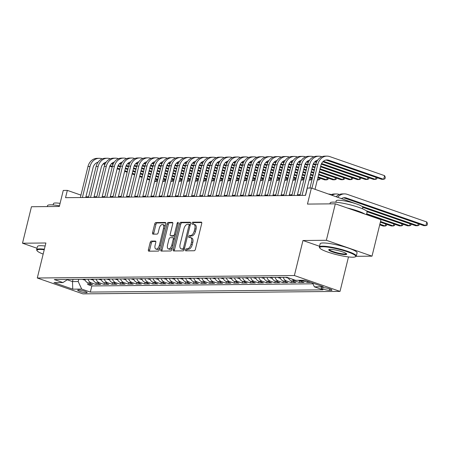 <?xml version="1.0" encoding="UTF-8"?>
<svg xmlns="http://www.w3.org/2000/svg" width="450" height="450" viewBox="0 0 450 450"><rect width="100%" height="100%" fill="white"/><g stroke="black" fill="none" stroke-linecap="round" stroke-linejoin="round"><path stroke-width="0.67" d="M185.434 249.84A1.046 0.534 -70.8 0 0 185.648 250.819A1.046 0.534 -70.8 0 0 185.743 250.836L194.231 250.751A1.491 0.765 -70.8 0 0 195.379 249.317L201.713 223.537A1.491 0.765 -70.8 0 0 201.403 222.137A1.491 0.765 -70.8 0 0 201.263 222.114L192.78 222.193A1.046 0.534 -70.8 0 0 191.976 223.2A1.046 0.534 -70.8 0 0 192.189 224.184A1.046 0.534 -70.8 0 0 192.285 224.201L193.388 224.19A4.776 2.447 -70.8 0 1 193.826 224.257A4.776 2.447 -70.8 0 1 194.816 228.746L194.287 230.895A4.776 2.447 -70.8 0 1 190.609 235.502L189.506 235.513A1.046 0.534 -70.8 0 0 188.702 236.52A1.046 0.534 -70.8 0 0 188.921 237.504A1.046 0.534 -70.8 0 0 189.017 237.516L190.114 237.504A4.776 2.447 -70.8 0 1 190.558 237.578A4.776 2.447 -70.8 0 1 191.542 242.066L191.014 244.215A4.776 2.447 -70.8 0 1 187.335 248.822L186.238 248.833A1.046 0.534 -70.8 0 0 185.434 249.84M190.558 237.578L191.79 238.005A4.776 2.447 -70.8 0 1 192.78 242.494L192.251 244.643A4.776 2.447 -70.8 0 1 188.567 249.249L187.47 249.261A1.046 0.534 -70.8 0 0 186.666 250.268A1.046 0.534 -70.8 0 0 186.621 250.824M201.735 222.547L194.012 222.621A1.046 0.534 -70.8 0 0 193.208 223.633A1.046 0.534 -70.8 0 0 193.168 224.19M193.826 224.257L195.064 224.691A4.776 2.447 -70.8 0 1 196.048 229.174L195.519 231.322A4.776 2.447 -70.8 0 1 191.841 235.929L190.744 235.941A1.046 0.534 -70.8 0 0 189.939 236.947A1.046 0.534 -70.8 0 0 189.894 237.51M86.366 292.736A4.866 0.754 -166.2 0 0 87.142 292.528A4.866 0.754 -166.2 0 0 83.863 290.97A4.866 0.754 -166.2 0 0 78.469 289.991A4.866 0.754 -166.2 0 0 77.692 290.205A4.866 0.754 -166.2 0 0 80.972 291.757A4.866 0.754 -166.2 0 0 86.366 292.736M151.312 241.093A1.491 0.765 -70.8 0 0 150.159 242.533L148.382 249.767A1.491 0.765 -70.8 0 0 148.691 251.167A1.491 0.765 -70.8 0 0 148.832 251.19L158.254 251.1A1.491 0.765 -70.8 0 0 159.407 249.66L165.735 223.881A1.491 0.765 -70.8 0 0 165.426 222.48A1.491 0.765 -70.8 0 0 165.291 222.458L155.863 222.547A1.491 0.765 -70.8 0 0 154.716 223.987L152.572 232.723A1.491 0.765 -70.8 0 0 152.876 234.129A1.491 0.765 -70.8 0 0 153.017 234.146L157.05 234.112A1.491 0.765 -70.8 0 0 158.197 232.672L159.266 228.336A3.994 2.042 -70.8 0 1 162.709 224.544A3.994 2.042 -70.8 0 1 163.536 228.296L159.368 245.267A3.994 2.042 -70.8 0 1 155.919 249.058A3.994 2.042 -70.8 0 1 155.098 245.306L155.79 242.482A1.491 0.765 -70.8 0 0 155.481 241.076A1.491 0.765 -70.8 0 0 155.346 241.054L151.312 241.093L152.544 241.521A1.491 0.765 -70.8 0 0 151.397 242.961L149.619 250.194A1.491 0.765 -70.8 0 0 149.597 251.184M356.147 256.314L372.015 256.162L326.363 240.289L335.323 203.816L307.457 204.086L311.4 188.038L307.333 188.078L305.539 195.373L65.543 197.679L67.331 190.384L63.264 190.423L59.321 206.471L31.461 206.736L22.5 243.214L37.012 248.259M326.363 240.289L302.974 240.514L294.373 275.529L37.288 278.004L45.889 242.989L22.5 243.214M173.222 249.525A1.491 0.765 -70.8 0 0 173.526 250.931A1.491 0.765 -70.8 0 0 173.666 250.954L183.088 250.864A1.491 0.765 -70.8 0 0 184.241 249.424L190.569 223.644A1.491 0.765 -70.8 0 0 190.26 222.244A1.491 0.765 -70.8 0 0 190.125 222.221L180.703 222.311A1.491 0.765 -70.8 0 0 179.55 223.751L173.222 249.525L174.454 249.958A1.491 0.765 -70.8 0 0 174.431 250.942M170.674 250.982L161.246 251.072A1.491 0.765 -70.8 0 1 161.111 251.049A1.491 0.765 -70.8 0 1 160.802 249.649L167.136 223.869A1.491 0.765 -70.8 0 1 168.283 222.429L172.316 222.39A1.491 0.765 -70.8 0 1 172.457 222.412A1.491 0.765 -70.8 0 1 172.761 223.813L170.196 234.27A1.491 0.765 -70.8 0 0 170.505 235.671A1.491 0.765 -70.8 0 0 170.64 235.693L173.317 235.671A1.491 0.765 -70.8 0 0 174.465 234.231L177.143 223.346A1.046 0.534 -70.8 0 1 178.042 222.351A1.046 0.534 -70.8 0 1 178.256 223.335L171.821 249.542A1.491 0.765 -70.8 0 1 170.674 250.982M335.323 203.816L380.976 219.684L372.015 256.162M84.729 279.264A6.081 5.141 89.4 0 0 88.082 282.904L87.705 284.518L92.587 284.473L88.082 282.904L91.339 282.876A6.081 5.141 -90.6 0 1 87.981 279.236M96.233 282.831L95.839 284.439L100.721 284.394L96.216 282.825L99.472 282.797A6.081 5.141 -90.6 0 1 96.12 279.157M104.372 282.752L103.972 284.361L108.855 284.316L104.355 282.746L107.606 282.718A6.081 5.141 -90.6 0 1 104.254 279.079M109.136 279.028A6.081 5.141 89.4 0 0 112.489 282.673L112.112 284.282L116.994 284.237L112.489 282.673L115.74 282.639A6.081 5.141 -90.6 0 1 112.388 279M117.27 278.955A6.081 5.141 89.4 0 0 120.623 282.594L120.246 284.203L125.128 284.158L120.623 282.594L123.879 282.561A6.081 5.141 -90.6 0 1 120.527 278.921M128.779 282.521L128.379 284.124L133.262 284.079L128.762 282.516L132.013 282.482A6.081 5.141 -90.6 0 1 128.661 278.843M136.912 282.442L136.519 284.046L141.401 284.001L136.896 282.437L140.147 282.403A6.081 5.141 -90.6 0 1 136.794 278.764M145.046 282.364L144.653 283.972L149.535 283.922L145.029 282.358L148.286 282.324A6.081 5.141 -90.6 0 1 144.934 278.685M153.186 282.285L152.786 283.894L157.669 283.843L153.169 282.279L156.42 282.246A6.081 5.141 -90.6 0 1 153.067 278.606M161.319 282.206L160.926 283.815L165.808 283.764L161.303 282.201L164.554 282.173A6.081 5.141 -90.6 0 1 161.201 278.533M169.453 282.127L169.059 283.736L173.942 283.691L169.436 282.122L172.693 282.094A6.081 5.141 -90.6 0 1 169.341 278.454M174.218 278.404A6.081 5.141 89.4 0 0 177.576 282.043L177.193 283.657L182.076 283.613L177.576 282.043L180.827 282.015A6.081 5.141 -90.6 0 1 177.474 278.376M185.726 281.97L185.333 283.579L190.215 283.534L185.709 281.964L188.961 281.936A6.081 5.141 -90.6 0 1 185.608 278.297M193.86 281.897L193.466 283.5L198.349 283.455L193.843 281.891L197.1 281.858A6.081 5.141 -90.6 0 1 193.748 278.218M198.624 278.173A6.081 5.141 89.4 0 0 201.982 281.812L201.6 283.421L206.482 283.376L201.982 281.812L205.234 281.779A6.081 5.141 -90.6 0 1 201.881 278.139M206.764 278.094A6.081 5.141 89.4 0 0 210.116 281.734L209.739 283.343L214.616 283.298L210.116 281.734L213.368 281.7A6.081 5.141 -90.6 0 1 210.015 278.061M218.267 281.661L217.873 283.264L222.756 283.219L218.25 281.655L221.507 281.621A6.081 5.141 -90.6 0 1 218.154 277.982M226.401 281.582L226.007 283.191L230.889 283.14L226.389 281.576L229.641 281.543A6.081 5.141 -90.6 0 1 226.288 277.903M231.171 277.858A6.081 5.141 89.4 0 0 234.523 281.498L234.146 283.112L239.023 283.061L234.523 281.498L237.774 281.464A6.081 5.141 -90.6 0 1 234.422 277.824M239.304 277.779A6.081 5.141 89.4 0 0 242.657 281.419L242.28 283.033L247.162 282.983L242.657 281.419L245.914 281.391A6.081 5.141 -90.6 0 1 242.561 277.746M250.808 281.346L250.414 282.954L255.296 282.904L250.796 281.34L254.047 281.312A6.081 5.141 -90.6 0 1 250.695 277.673M258.947 281.267L258.553 282.876L263.43 282.831L258.93 281.261L262.181 281.233A6.081 5.141 -90.6 0 1 258.829 277.594M263.711 277.543A6.081 5.141 89.4 0 0 267.064 281.183L266.687 282.797L271.569 282.752L267.064 281.183L270.321 281.154A6.081 5.141 -90.6 0 1 266.968 277.515M271.845 277.464A6.081 5.141 89.4 0 0 275.197 281.104L274.821 282.718L279.703 282.673L275.197 281.104L278.454 281.076A6.081 5.141 -90.6 0 1 275.102 277.436M283.354 281.036L282.96 282.639L287.837 282.594L283.337 281.031L286.588 280.997A6.081 5.141 -90.6 0 1 283.236 277.358M291.488 280.957L291.094 282.561L295.976 282.516L291.471 280.952L294.728 280.918A6.081 5.141 -90.6 0 1 292.387 279.202M298.474 280.294A6.081 5.141 89.4 0 0 299.604 280.873L299.228 282.482L304.11 282.437L299.604 280.873L302.861 280.839A6.081 5.141 -90.6 0 1 301.731 280.266M307.637 281.306L307.367 282.409L310.714 282.375M323.556 287.679L321.761 287.696A4.714 0.731 -166.2 0 0 321.013 287.904A4.714 0.731 -166.2 0 0 324.191 289.406A4.714 0.731 -166.2 0 0 329.411 290.357L331.206 290.34A4.714 0.731 -166.2 0 0 331.959 290.132A4.714 0.731 -166.2 0 0 328.781 288.63A4.714 0.731 -166.2 0 0 323.556 287.679M294.373 275.529L340.026 291.403L82.941 293.873L37.288 278.004M87.705 284.518L91.839 285.952L90.332 292.084L323.01 289.845L314.376 286.841L312.604 283.033M90.332 292.084L81.698 289.08L72.748 289.164L53.994 282.645L62.944 282.561L54.304 279.557L286.982 277.324L295.616 280.322L304.566 280.238L323.319 286.757L314.376 286.841M307.367 282.409L302.861 280.839M299.228 282.482L294.728 280.918M291.094 282.561L286.588 280.997M282.96 282.639L278.454 281.076M274.821 282.718L270.321 281.154M266.687 282.797L262.181 281.233M258.553 282.876L254.047 281.312M250.414 282.954L245.914 281.391M242.28 283.033L237.774 281.464M234.146 283.112L229.641 281.543M226.007 283.191L221.507 281.621M217.873 283.264L213.368 281.7M209.739 283.343L205.234 281.779M201.6 283.421L197.1 281.858M193.466 283.5L188.961 281.936M185.333 283.579L180.827 282.015M177.193 283.657L172.693 282.094M169.059 283.736L164.554 282.173M160.926 283.815L156.42 282.246M152.786 283.894L148.286 282.324M144.653 283.972L140.147 282.403M136.519 284.046L132.013 282.482M128.379 284.124L123.879 282.561M120.246 284.203L115.74 282.639M112.112 284.282L107.606 282.718M103.972 284.361L99.472 282.797M95.839 284.439L91.339 282.876M91.839 285.952L312.975 283.826M73.041 279.377L72.501 281.582L78.193 281.526L78.733 279.321M356.996 204.12L311.4 188.038M348.491 256.928L340.026 291.403M80.949 195.114L67.331 190.384M300.184 194.754L297.439 194.782M292.044 194.833L289.299 194.861M283.911 194.912L281.166 194.94M275.777 194.991L273.032 195.019M267.643 195.069L264.892 195.097M259.504 195.148L256.759 195.171M251.37 195.227L248.625 195.249M243.236 195.306L240.486 195.328M235.097 195.379L232.352 195.407M226.963 195.458L224.218 195.486M218.829 195.536L216.079 195.564M210.69 195.615L207.945 195.643M202.556 195.694L199.811 195.722M194.422 195.773L191.672 195.801M186.283 195.851L183.538 195.879M178.149 195.93L175.404 195.953M170.016 196.009L167.265 196.031M161.876 196.088L159.131 196.11M153.743 196.161L150.998 196.189M145.609 196.239L142.858 196.268M137.469 196.318L134.724 196.346M129.336 196.397L126.591 196.425M121.202 196.476L118.451 196.504M113.062 196.554L110.317 196.583M104.929 196.633L102.184 196.661M96.795 196.712L94.05 196.74M88.656 196.791L85.911 196.813M67.264 279.765L72.501 281.582L72.748 289.164M288.293 277.774A6.081 5.141 89.4 0 0 291.471 280.952M279.984 277.391A6.081 5.141 89.4 0 0 283.337 281.031M255.578 277.622A6.081 5.141 89.4 0 0 258.93 281.261M247.438 277.701A6.081 5.141 89.4 0 0 250.796 281.34M223.031 277.937A6.081 5.141 89.4 0 0 226.389 281.576M214.898 278.016A6.081 5.141 89.4 0 0 218.25 281.655M190.491 278.246A6.081 5.141 89.4 0 0 193.843 281.891M182.357 278.325A6.081 5.141 89.4 0 0 185.709 281.964M166.084 278.483A6.081 5.141 89.4 0 0 169.436 282.122M157.95 278.561A6.081 5.141 89.4 0 0 161.303 282.201M149.811 278.64A6.081 5.141 89.4 0 0 153.169 282.279M141.677 278.719A6.081 5.141 89.4 0 0 145.029 282.358M133.543 278.798A6.081 5.141 89.4 0 0 136.896 282.437M125.409 278.876A6.081 5.141 89.4 0 0 128.762 282.516M101.002 279.107A6.081 5.141 89.4 0 0 104.355 282.746M92.863 279.186A6.081 5.141 89.4 0 0 96.216 282.825M62.944 282.561L67.781 279.428M78.193 281.526L81.698 289.08M302.974 240.514L319.545 246.274M190.592 222.654L181.935 222.739A1.491 0.765 -70.8 0 0 180.782 224.179L174.454 249.958M182.706 248.867A1.046 0.534 -70.8 0 0 183.51 247.854L189.067 225.231A1.046 0.534 -70.8 0 0 188.848 224.246A1.046 0.534 -70.8 0 0 188.752 224.235L187.594 224.246A4.776 2.447 -70.8 0 0 183.915 228.853L180.118 244.316A4.776 2.447 -70.8 0 0 181.102 248.805A4.776 2.447 -70.8 0 0 181.547 248.878L183.938 249.294A1.046 0.534 -70.8 0 0 184.32 249.092M190.271 224.859A1.046 0.534 -70.8 0 0 190.086 224.679A1.046 0.534 -70.8 0 0 189.984 224.662L188.938 224.297M181.102 248.805L182.334 249.232A4.776 2.447 -70.8 0 0 182.779 249.306L181.547 248.878M183.938 249.294L182.779 249.306M172.783 222.829L169.515 222.857A1.491 0.765 -70.8 0 0 168.368 224.297L162.034 250.076A1.491 0.765 -70.8 0 0 162.011 251.066M171.613 236.031A1.491 0.765 -70.8 0 0 171.737 236.098A1.491 0.765 -70.8 0 0 171.877 236.121L174.549 236.098A1.491 0.765 -70.8 0 0 175.23 235.654M167.529 245.115A3.994 2.042 -70.8 0 0 168.356 248.867A3.994 2.042 -70.8 0 0 171.804 245.076L173.273 239.096A1.491 0.765 -70.8 0 0 172.963 237.696A1.491 0.765 -70.8 0 0 172.822 237.673L170.151 237.701A1.491 0.765 -70.8 0 0 168.998 239.141L167.529 245.115M168.356 248.867L169.588 249.3A3.994 2.042 -70.8 0 0 172.395 247.219M174.527 238.534A1.491 0.765 -70.8 0 0 174.195 238.123A1.491 0.765 -70.8 0 0 174.06 238.101M155.812 241.493L152.544 241.521M155.919 249.058L157.157 249.486A3.994 2.042 -70.8 0 0 159.958 247.41M164.964 227.019A3.994 2.042 -70.8 0 0 163.946 224.977L162.709 224.544M165.757 222.896L157.101 222.981A1.491 0.765 -70.8 0 0 155.947 224.415L153.804 233.151A1.491 0.765 -70.8 0 0 153.782 234.141M341.601 198.534A7.605 6.424 -90.6 0 1 344.492 197.685A7.605 6.424 -90.6 0 1 346.359 197.994L425.88 225.636L426.774 221.991L347.254 194.349A11.408 9.636 89.4 0 0 344.458 193.888A11.408 9.636 89.4 0 0 337.753 197.196M343.479 197.792A7.605 6.424 -90.6 0 1 344.323 198.017L423.844 225.658L425.88 225.636L427.14 225.107L427.5 223.65L426.774 221.991M344.458 193.888L342.422 193.905A11.408 9.636 89.4 0 0 336.223 196.667M325.969 160.037A7.605 6.424 -90.6 0 1 326.818 160.256L381.662 179.325L383.692 179.303L384.587 175.657L329.749 156.589A11.408 9.636 89.4 0 0 326.947 156.127A11.408 9.636 89.4 0 0 317.807 164.317L311.934 188.224M326.947 156.127L324.917 156.15A11.408 9.636 89.4 0 0 315.771 164.334L309.949 188.049M315.017 189.292L320.889 165.386A7.605 6.424 -90.6 0 1 326.987 159.93A7.605 6.424 -90.6 0 1 328.849 160.239L383.692 179.303L384.958 178.774L385.312 177.311L384.587 175.657M352.772 257.209A18.551 2.874 -166.2 0 0 355.404 256.787A18.551 2.874 -166.2 0 0 344.559 250.875A18.551 2.874 -166.2 0 0 322.667 246.741A18.551 2.874 -166.2 0 0 319.815 248.046A18.551 2.874 -166.2 0 0 333.579 253.868A18.551 2.874 -166.2 0 0 352.772 257.209M319.815 248.046L319.483 247.511A19.007 2.948 13.8 0 1 319.365 247.005A19.007 2.948 13.8 0 1 322.402 246.178A19.007 2.948 13.8 0 1 343.468 250.003A19.007 2.948 13.8 0 1 356.287 256.072A19.007 2.948 13.8 0 1 355.944 256.466L355.404 256.787M345.246 254.593A9.276 1.44 13.8 0 1 334.294 252.523A9.276 1.44 13.8 0 1 328.877 249.57A9.276 1.44 13.8 0 1 330.193 249.356A9.276 1.44 13.8 0 1 339.789 251.032A9.276 1.44 13.8 0 1 346.669 253.941A9.276 1.44 13.8 0 1 345.246 254.593M329.259 249.441A8.82 1.367 -166.2 0 0 335.222 252.253A8.82 1.367 -166.2 0 0 344.981 254.025A8.82 1.367 -166.2 0 0 346.387 253.648M329.957 203.867L330.188 202.944A19.007 2.948 13.8 0 1 333.225 202.118A19.007 2.948 13.8 0 1 354.291 205.942A19.007 2.948 13.8 0 1 367.11 212.012L366.463 214.644M347.332 207.99A19.007 2.948 13.8 0 1 364.894 214.099M335.846 202.224L336.178 200.857A13.686 2.121 13.8 0 1 338.366 200.261A13.686 2.121 13.8 0 1 353.537 203.012A13.686 2.121 13.8 0 1 362.762 207.388L362.424 208.755M319.365 247.005L320.152 243.793A19.007 2.948 13.8 0 1 323.19 242.966A19.007 2.948 13.8 0 1 344.256 246.791A19.007 2.948 13.8 0 1 357.075 252.861L356.287 256.072M44.229 249.739A18.551 2.874 -166.2 0 0 39.954 249.458A18.551 2.874 -166.2 0 0 37.102 250.763A18.551 2.874 -166.2 0 0 43.161 254.093M37.102 250.763L36.771 250.228A19.007 2.948 13.8 0 1 36.652 249.722A19.007 2.948 13.8 0 1 39.69 248.895A19.007 2.948 13.8 0 1 44.359 249.216M47.25 206.584L47.475 205.661A19.007 2.948 13.8 0 1 50.512 204.834A19.007 2.948 13.8 0 1 59.484 205.808M53.134 204.941L53.471 203.574A13.686 2.121 13.8 0 1 55.654 202.978A13.686 2.121 13.8 0 1 60.086 203.355M36.652 249.722L37.44 246.51A19.007 2.948 13.8 0 1 40.477 245.683A19.007 2.948 13.8 0 1 45.146 246.004M362.773 207.332L415.71 225.737L417.746 225.714L418.236 223.706M361.856 206.291L417.746 225.714L419.006 225.186L419.282 224.072M339.384 194.518L339.12 194.428A11.408 9.636 89.4 0 0 336.324 193.961A11.408 9.636 89.4 0 0 332.027 195.204M336.324 193.961L334.288 193.984A11.408 9.636 89.4 0 0 330.817 194.788M367.099 211.742L407.576 225.816L409.607 225.793L410.102 223.785M366.131 210.679L409.607 225.793L410.873 225.264L411.142 224.151M331.251 194.597L330.986 194.507A11.408 9.636 89.4 0 0 328.708 194.051M288.473 278.173L286.605 277.689A4.027 3.403 -90.6 0 1 285.919 277.329M366.508 214.447L399.437 225.894L401.473 225.872L401.968 223.864M366.677 213.778L401.473 225.872L402.733 225.343L403.009 224.229M280.333 278.252L278.466 277.768A4.027 3.403 -90.6 0 1 277.779 277.408M279.135 277.251C280.35 277.819 280.676 277.813 280.108 277.239M380.363 222.171L391.303 225.973L393.339 225.951L393.829 223.942M380.531 221.501L393.339 225.951L394.599 225.422L394.875 224.308M321.874 156.763L321.609 156.667A11.408 9.636 89.4 0 0 318.814 156.206A11.408 9.636 89.4 0 0 309.668 164.396L302.051 195.401M318.814 156.206L316.777 156.223A11.408 9.636 89.4 0 0 307.637 164.413L300.021 195.424M305.409 195.373L312.756 165.465A7.605 6.424 -90.6 0 1 317.678 160.149M322.841 161.781L373.522 179.398L375.559 179.381L376.054 177.373M323.415 161.257L375.559 179.381L376.819 178.852L377.094 177.733M313.74 156.842L313.476 156.746A11.408 9.636 89.4 0 0 310.68 156.285A11.408 9.636 89.4 0 0 301.534 164.475L293.918 195.48M310.68 156.285L308.644 156.302A11.408 9.636 89.4 0 0 299.498 164.492L291.881 195.502M297.276 195.452L304.616 165.544A7.605 6.424 -90.6 0 1 309.538 160.228M314.707 161.859L316.395 162.444M321.294 164.149L365.389 179.477L367.425 179.46L367.914 177.452M315.281 161.336L316.676 161.82M321.587 163.524L367.425 179.46L368.685 178.931L368.961 177.812M305.606 156.915L305.342 156.825A11.408 9.636 89.4 0 0 302.541 156.364A11.408 9.636 89.4 0 0 293.4 164.548L285.784 195.559M302.541 156.364L300.51 156.381A11.408 9.636 89.4 0 0 291.364 164.571L283.748 195.581M289.136 195.531L296.483 165.623A7.605 6.424 -90.6 0 1 301.404 160.301M306.568 161.938L308.256 162.523M313.161 164.227L315.591 165.071M320.546 166.798L357.255 179.556L359.286 179.539L359.781 177.531M307.147 161.409L308.543 161.899M313.453 163.603L315.754 164.402M320.709 166.129L359.286 179.539L360.551 179.004L360.821 177.891M297.467 156.994L297.202 156.904A11.408 9.636 89.4 0 0 294.407 156.442A11.408 9.636 89.4 0 0 285.261 164.627L277.644 195.638M294.407 156.442L292.371 156.459A11.408 9.636 89.4 0 0 283.23 164.649L275.614 195.66M281.002 195.604L288.349 165.701A7.605 6.424 -90.6 0 1 293.271 160.38M298.434 162.017L300.122 162.602M305.027 164.306L307.457 165.15M312.407 166.877L314.933 167.754M319.888 169.476L349.116 179.634L351.152 179.618L351.647 177.609M299.008 161.488L300.409 161.977M305.319 163.682L307.62 164.481M312.57 166.208L315.096 167.079M320.051 168.806L351.152 179.618L352.412 179.083L352.688 177.969M272.199 278.331L270.332 277.847A4.027 3.403 -90.6 0 1 269.646 277.487M270.996 277.329C272.216 277.898 272.537 277.892 271.974 277.318M379.704 224.848L383.169 226.046L385.2 226.029L385.695 224.021M379.873 224.179L385.2 226.029L386.466 225.501L386.736 224.381M300.257 194.445A11.408 9.636 89.4 0 0 299.087 194.766M289.333 157.072L289.069 156.982A11.408 9.636 89.4 0 0 286.273 156.521A11.408 9.636 89.4 0 0 277.127 164.706L269.511 195.716M286.273 156.521L284.237 156.538A11.408 9.636 89.4 0 0 275.091 164.728L267.474 195.739M272.869 195.683L280.209 165.78A7.605 6.424 -90.6 0 1 285.131 160.459M290.301 162.096L291.988 162.681M296.887 164.385L299.317 165.229M304.273 166.95L306.799 167.828M311.749 169.554L314.274 170.432M319.23 172.153L340.982 179.713L343.018 179.696L343.507 177.688M290.874 161.567L292.269 162.056M297.18 163.761L299.481 164.559M304.436 166.281L306.962 167.158M311.918 168.885L314.438 169.763M319.393 171.484L343.018 179.696L344.278 179.162L344.554 178.048M264.066 278.409L262.198 277.926A4.027 3.403 -90.6 0 1 261.512 277.566M262.862 277.408C264.077 277.971 264.403 277.971 263.835 277.397M292.123 194.524A11.408 9.636 89.4 0 0 290.953 194.844M298.311 194.771A11.408 9.636 89.4 0 0 297.495 194.546M281.199 157.151L280.935 157.061A11.408 9.636 89.4 0 0 278.134 156.594A11.408 9.636 89.4 0 0 268.993 164.784L261.377 195.795M278.134 156.594L276.103 156.617A11.408 9.636 89.4 0 0 266.957 164.807L259.341 195.812M264.729 195.761L272.076 165.859A7.605 6.424 -90.6 0 1 276.998 160.537M282.161 162.174L283.849 162.759M288.754 164.464L291.184 165.308M296.139 167.029L298.659 167.906M303.615 169.627L306.141 170.505M311.091 172.232L313.616 173.109M318.572 174.831L332.848 179.792L334.879 179.769L335.374 177.761M282.741 161.646L284.136 162.135M289.046 163.839L291.347 164.638M296.303 166.359L298.822 167.237M303.778 168.958L306.304 169.836M311.259 171.562L313.779 172.44M318.735 174.161L334.879 179.769L336.144 179.241L336.414 178.127M255.926 278.488L254.059 277.999A4.027 3.403 -90.6 0 1 253.378 277.644M254.728 277.487C255.943 278.049 256.269 278.049 255.701 277.476M283.989 194.602A11.408 9.636 89.4 0 0 282.814 194.923M290.177 194.85A11.408 9.636 89.4 0 0 289.361 194.625M273.06 157.23L272.796 157.14A11.408 9.636 89.4 0 0 270 156.673A11.408 9.636 89.4 0 0 260.854 164.863L253.237 195.874M270 156.673L267.964 156.696A11.408 9.636 89.4 0 0 258.823 164.886L251.207 195.891M256.596 195.84L263.942 165.938A7.605 6.424 -90.6 0 1 268.864 160.616M274.028 162.253L275.715 162.838M280.62 164.542L283.05 165.386M288 167.107L290.526 167.985M295.481 169.706L298.001 170.584M302.957 172.311L305.483 173.183M310.433 174.909L312.958 175.787M317.914 177.508L324.709 179.871L326.745 179.848L327.24 177.84M274.601 161.724L276.002 162.208M280.912 163.918L283.213 164.717M288.163 166.438L290.689 167.316M295.644 169.037L298.17 169.914M303.12 171.636L305.646 172.513M310.601 174.24L313.121 175.118M318.077 176.839L326.745 179.848L328.005 179.319L328.281 178.206M247.792 278.561L245.925 278.077A4.027 3.403 -90.6 0 1 245.239 277.723M246.589 277.566C247.809 278.128 248.13 278.128 247.567 277.554M275.85 194.681A11.408 9.636 89.4 0 0 274.68 195.002M282.043 194.929A11.408 9.636 89.4 0 0 281.222 194.704M264.926 157.309L264.662 157.219A11.408 9.636 89.4 0 0 261.866 156.752A11.408 9.636 89.4 0 0 252.72 164.942L245.104 195.953M261.866 156.752L259.83 156.774A11.408 9.636 89.4 0 0 250.684 164.959L243.067 195.969M248.462 195.919L255.803 166.016A7.605 6.424 -90.6 0 1 260.724 160.695M265.894 162.332L267.581 162.917M272.481 164.621L274.911 165.465M279.866 167.186L282.392 168.064M287.342 169.785L289.868 170.662M294.823 172.384L297.343 173.261M302.299 174.988L304.824 175.866M309.78 177.587L312.3 178.464M317.317 179.944L318.611 179.927L319.101 177.919M266.468 161.803L267.863 162.287M272.773 163.997L275.074 164.796M280.029 166.517L282.555 167.394M287.511 169.116L290.031 169.993M294.986 171.714L297.512 172.592M302.462 174.319L304.988 175.196M309.943 176.917L312.463 177.795M317.419 179.516L318.611 179.927L319.871 179.398L320.147 178.284M239.659 278.64L237.791 278.156A4.027 3.403 -90.6 0 1 237.105 277.802M238.455 277.639C239.67 278.207 239.996 278.207 239.428 277.633M267.716 194.76A11.408 9.636 89.4 0 0 266.546 195.081M273.909 195.007A11.408 9.636 89.4 0 0 273.088 194.782M256.793 157.388L256.528 157.292A11.408 9.636 89.4 0 0 253.727 156.831A11.408 9.636 89.4 0 0 244.586 165.021L236.97 196.031M253.727 156.831L251.696 156.853A11.408 9.636 89.4 0 0 242.55 165.037L234.934 196.048M240.322 195.998L247.669 166.089A7.605 6.424 -90.6 0 1 252.591 160.774M257.754 162.405L259.447 162.996M264.347 164.7L266.777 165.544M271.733 167.265L274.252 168.143M279.208 169.864L281.734 170.741M286.684 172.463L289.209 173.34M294.165 175.061L296.685 175.939M301.641 177.666L304.166 178.543M309.178 180.017L310.472 180.006L310.967 177.998M258.334 161.882L259.729 162.366M264.639 164.076L266.94 164.874M271.896 166.596L274.421 167.473M279.371 169.194L281.897 170.072M286.852 171.793L289.373 172.671M294.328 174.392L296.854 175.269M301.804 176.996L304.329 177.874M309.285 179.595L310.472 180.006L311.738 179.477L312.007 178.363M231.519 278.719L229.652 278.235A4.027 3.403 -90.6 0 1 228.971 277.881M230.321 277.718C231.536 278.286 231.862 278.28 231.294 277.712M259.582 194.839A11.408 9.636 89.4 0 0 258.407 195.159M265.77 195.086A11.408 9.636 89.4 0 0 264.954 194.861M248.653 157.466L248.389 157.371A11.408 9.636 89.4 0 0 245.593 156.909A11.408 9.636 89.4 0 0 236.447 165.099L228.831 196.11M245.593 156.909L243.557 156.932A11.408 9.636 89.4 0 0 234.416 165.116L226.8 196.127M232.189 196.076L239.535 166.168A7.605 6.424 -90.6 0 1 244.457 160.852M249.621 162.484L251.308 163.074M256.213 164.779L258.643 165.623M263.593 167.344L266.119 168.221M271.074 169.942L273.594 170.82M278.55 172.541L281.076 173.419M286.026 175.14L288.551 176.018M293.507 177.739L296.032 178.616M301.044 180.096L302.338 180.084L302.833 178.076M250.194 161.961L251.595 162.444M256.506 164.154L258.806 164.953M263.756 166.674L266.282 167.552M271.238 169.273L273.763 170.151M278.713 171.872L281.239 172.749M286.194 174.471L288.714 175.348M293.67 177.069L296.196 177.947M301.146 179.674L302.338 180.084L303.598 179.556L303.874 178.442M223.386 278.798L221.518 278.314A4.027 3.403 -90.6 0 1 220.832 277.959M222.182 277.796C223.403 278.364 223.723 278.359 223.161 277.791M251.443 194.917A11.408 9.636 89.4 0 0 250.273 195.238M257.636 195.165A11.408 9.636 89.4 0 0 256.815 194.94M240.519 157.545L240.255 157.449A11.408 9.636 89.4 0 0 237.459 156.988A11.408 9.636 89.4 0 0 228.313 165.178L220.697 196.183M237.459 156.988L235.423 157.005A11.408 9.636 89.4 0 0 226.277 165.195L218.661 196.206M224.055 196.155L231.396 166.247A7.605 6.424 -90.6 0 1 236.317 160.931M241.487 162.562L243.174 163.153M248.074 164.857L250.504 165.701M255.459 167.422L257.985 168.3M262.935 170.021L265.461 170.899M270.416 172.62L272.936 173.498M277.892 175.219L280.418 176.096M285.373 177.817L287.893 178.695M292.911 180.174L294.204 180.163L294.694 178.155M242.061 162.039L243.456 162.523M248.366 164.227L250.667 165.032M255.623 166.753L258.148 167.631M263.104 169.352L265.624 170.229M270.579 171.951L273.105 172.828M278.055 174.549L280.581 175.427M285.536 177.148L288.056 178.026M293.012 179.752L294.204 180.163L295.464 179.634L295.74 178.515M215.252 278.876L213.384 278.392A4.027 3.403 -90.6 0 1 212.698 278.038M214.048 277.875C215.263 278.443 215.589 278.438 215.021 277.869M243.309 194.996A11.408 9.636 89.4 0 0 242.139 195.311M249.502 195.244A11.408 9.636 89.4 0 0 248.681 195.019M232.386 157.624L232.121 157.528A11.408 9.636 89.4 0 0 229.32 157.067A11.408 9.636 89.4 0 0 220.179 165.257L212.563 196.262M229.32 157.067L227.289 157.084A11.408 9.636 89.4 0 0 218.143 165.274L210.527 196.284M215.916 196.234L223.262 166.326A7.605 6.424 -90.6 0 1 228.184 161.01M233.347 162.641L235.041 163.232M239.94 164.931L242.37 165.78M247.326 167.501L249.846 168.379M254.801 170.1L257.327 170.977M262.277 172.699L264.803 173.576M269.758 175.297L272.278 176.175M277.234 177.896L279.759 178.774M284.771 180.253L286.065 180.242L286.56 178.234M233.927 162.118L235.322 162.602M240.232 164.306L242.533 165.111M247.489 166.832L250.014 167.709M254.964 169.431L257.49 170.308M262.446 172.029L264.966 172.907M269.921 174.628L272.447 175.506M277.397 177.227L279.923 178.104M284.878 179.826L286.065 180.242L287.331 179.713L287.601 178.594M207.112 278.955L205.245 278.471A4.027 3.403 -90.6 0 1 204.564 278.111M205.914 277.954C207.129 278.522 207.456 278.516 206.888 277.942M235.176 195.075A11.408 9.636 89.4 0 0 234 195.39M241.363 195.322A11.408 9.636 89.4 0 0 240.547 195.097M224.246 157.697L223.982 157.607A11.408 9.636 89.4 0 0 221.186 157.146A11.408 9.636 89.4 0 0 212.04 165.33L204.424 196.341M221.186 157.146L219.15 157.162A11.408 9.636 89.4 0 0 210.009 165.352L202.393 196.363M207.782 196.312L215.128 166.404A7.605 6.424 -90.6 0 1 220.05 161.089M225.214 162.72L226.901 163.305M231.806 165.009L234.236 165.853M239.186 167.58L241.712 168.458M246.667 170.179L249.188 171.056M254.143 172.778L256.669 173.655M261.619 175.376L264.144 176.254M269.1 177.975L271.626 178.852M276.637 180.332L277.931 180.321L278.426 178.312M225.787 162.191L227.188 162.681M232.099 164.385L234.399 165.184M239.355 166.911L241.875 167.788M246.831 169.509L249.356 170.387M254.306 172.108L256.832 172.986M261.787 174.707L264.308 175.584M269.263 177.306L271.789 178.183M276.744 179.904L277.931 180.321L279.191 179.786L279.467 178.672M198.979 279.034L197.111 278.55A4.027 3.403 -90.6 0 1 196.425 278.19M197.775 278.032C198.996 278.601 199.316 278.595 198.754 278.021M227.036 195.154A11.408 9.636 89.4 0 0 225.866 195.469M233.229 195.401A11.408 9.636 89.4 0 0 232.408 195.176M216.112 157.776L215.848 157.686A11.408 9.636 89.4 0 0 213.053 157.224A11.408 9.636 89.4 0 0 203.906 165.409L196.29 196.419M213.053 157.224L211.016 157.241A11.408 9.636 89.4 0 0 201.87 165.431L194.254 196.442M199.648 196.386L206.989 166.483A7.605 6.424 -90.6 0 1 211.911 161.162M217.08 162.799L218.768 163.384M223.667 165.088L226.097 165.932M231.053 167.659L233.578 168.536M238.528 170.257L241.054 171.135M246.009 172.856L248.529 173.734M253.485 175.455L256.011 176.333M260.966 178.054L263.486 178.931M268.504 180.411L269.798 180.399L270.287 178.391M217.654 162.27L219.054 162.759M223.959 164.464L226.26 165.263M231.216 166.989L233.741 167.867M238.697 169.588L241.217 170.466M246.172 172.187L248.698 173.064M253.648 174.786L256.174 175.663M261.129 177.384L263.649 178.262M268.605 179.983L269.798 180.399L271.058 179.865L271.333 178.751M190.845 279.113L188.977 278.629A4.027 3.403 -90.6 0 1 188.291 278.269M189.641 278.111C190.856 278.679 191.183 278.674 190.614 278.1M218.903 195.227A11.408 9.636 89.4 0 0 217.732 195.547M225.096 195.48A11.408 9.636 89.4 0 0 224.274 195.255M207.979 157.854L207.714 157.764A11.408 9.636 89.4 0 0 204.913 157.303A11.408 9.636 89.4 0 0 195.773 165.487L188.156 196.498M204.913 157.303L202.882 157.32A11.408 9.636 89.4 0 0 193.736 165.51L186.12 196.521M191.509 196.464L198.855 166.562A7.605 6.424 -90.6 0 1 203.777 161.241M208.941 162.877L210.634 163.463M215.533 165.167L217.963 166.011M222.919 167.732L225.439 168.609M230.394 170.336L232.92 171.214M237.87 172.935L240.396 173.812M245.351 175.534L247.877 176.411M252.827 178.132L255.352 179.01M260.364 180.489L261.658 180.478L262.153 178.47M209.52 162.349L210.915 162.838M215.826 164.542L218.126 165.341M223.082 167.062L225.607 167.94M230.558 169.667L233.083 170.544M238.039 172.266L240.559 173.143M245.514 174.864L248.04 175.742M252.99 177.463L255.516 178.341M260.471 180.062L261.658 180.478L262.924 179.944L263.194 178.83M182.711 279.191L180.838 278.707A4.027 3.403 -90.6 0 1 180.157 278.347M181.507 278.19C182.722 278.752 183.049 278.752 182.481 278.179M210.769 195.306A11.408 9.636 89.4 0 0 209.593 195.626M216.956 195.553A11.408 9.636 89.4 0 0 216.141 195.328M199.845 157.933L199.575 157.843A11.408 9.636 89.4 0 0 196.779 157.382A11.408 9.636 89.4 0 0 187.633 165.566L180.017 196.577M196.779 157.382L194.743 157.399A11.408 9.636 89.4 0 0 185.602 165.589L177.986 196.594M183.375 196.543L190.721 166.641A7.605 6.424 -90.6 0 1 195.643 161.319M200.807 162.956L202.494 163.541M207.399 165.246L209.829 166.089M214.779 167.811L217.305 168.688M222.261 170.409L224.781 171.287M229.736 173.014L232.262 173.891M237.218 175.612L239.737 176.49M244.693 178.211L247.219 179.089M252.231 180.568L253.524 180.557L254.019 178.543M201.381 162.428L202.781 162.917M207.692 164.621L209.993 165.42M214.948 167.141L217.468 168.019M222.424 169.74L224.949 170.618M229.899 172.344L232.425 173.222M237.381 174.943L239.901 175.821M244.856 177.542L247.382 178.419M252.338 180.141L253.524 180.557L254.784 180.023L255.06 178.909M174.572 279.27L172.704 278.781A4.027 3.403 -90.6 0 1 172.018 278.426M173.368 278.269C174.589 278.831 174.909 278.831 174.347 278.257M202.629 195.384A11.408 9.636 89.4 0 0 201.459 195.705M208.822 195.632A11.408 9.636 89.4 0 0 208.001 195.407M191.706 158.012L191.441 157.922A11.408 9.636 89.4 0 0 188.646 157.455A11.408 9.636 89.4 0 0 179.499 165.645L171.883 196.656M188.646 157.455L186.609 157.477A11.408 9.636 89.4 0 0 177.469 165.667L169.847 196.672M175.241 196.622L182.582 166.719A7.605 6.424 -90.6 0 1 187.504 161.398M192.673 163.035L194.361 163.62M199.26 165.324L201.69 166.168M206.646 167.889L209.171 168.767M214.121 170.488L216.647 171.366M221.602 173.093L224.123 173.97M229.078 175.691L231.604 176.569M236.559 178.29L239.079 179.167M244.097 180.647L245.391 180.63L245.88 178.622M193.247 162.506L194.648 162.99M199.553 164.7L201.853 165.499M206.809 167.22L209.334 168.097M214.29 169.819L216.81 170.696M221.766 172.423L224.291 173.295M229.241 175.022L231.767 175.899M236.722 177.621L239.243 178.498M244.198 180.219L245.391 180.63L246.651 180.101L246.926 178.987M166.438 279.349L164.571 278.859A4.027 3.403 -90.6 0 1 163.884 278.505M165.234 278.347C166.449 278.91 166.776 278.91 166.208 278.336M194.496 195.463A11.408 9.636 89.4 0 0 193.326 195.784M200.689 195.711A11.408 9.636 89.4 0 0 199.868 195.486M183.572 158.091L183.308 158.001A11.408 9.636 89.4 0 0 180.506 157.534A11.408 9.636 89.4 0 0 171.366 165.724L163.749 196.734M180.506 157.534L178.476 157.556A11.408 9.636 89.4 0 0 169.329 165.741L161.713 196.751M167.102 196.701L174.448 166.798A7.605 6.424 -90.6 0 1 179.37 161.477M184.534 163.114L186.227 163.699M191.126 165.403L193.556 166.247M198.512 167.968L201.032 168.846M205.987 170.567L208.513 171.444M213.463 173.166L215.989 174.043M220.944 175.77L223.47 176.648M228.42 178.369L230.946 179.246M235.958 180.726L237.251 180.709L237.746 178.701M185.113 162.585L186.508 163.069M191.419 164.779L193.719 165.578M198.675 167.299L201.201 168.176M206.151 169.898L208.676 170.775M213.632 172.496L216.152 173.374M221.107 175.101L223.633 175.978M228.583 177.699L231.109 178.577M236.064 180.298L237.251 180.709L238.517 180.18L238.787 179.066M158.304 279.422L156.431 278.938A4.027 3.403 -90.6 0 1 155.751 278.584M157.101 278.421C158.316 278.989 158.642 278.989 158.074 278.415M186.362 195.542A11.408 9.636 89.4 0 0 185.186 195.862M192.549 195.789A11.408 9.636 89.4 0 0 191.734 195.564M175.438 158.169L175.168 158.074A11.408 9.636 89.4 0 0 172.373 157.612A11.408 9.636 89.4 0 0 163.226 165.803L155.61 196.813M172.373 157.612L170.336 157.635A11.408 9.636 89.4 0 0 161.196 165.819L153.579 196.83M158.968 196.779L166.314 166.877A7.605 6.424 -90.6 0 1 171.236 161.556M176.4 163.187L178.088 163.778M182.993 165.482L185.422 166.326M190.373 168.047L192.898 168.924M197.854 170.646L200.374 171.523M205.329 173.244L207.855 174.122M212.811 175.843L215.331 176.721M220.286 178.447L222.812 179.325M227.824 180.799L229.118 180.787L229.612 178.779M176.974 162.664L178.374 163.148M183.285 164.857L185.586 165.656M190.541 167.377L193.061 168.255M198.017 169.976L200.542 170.854M205.493 172.575L208.018 173.453M212.974 175.174L215.494 176.051M220.449 177.778L222.975 178.656M227.931 180.377L229.118 180.787L230.377 180.259L230.653 179.145M150.165 279.501L148.297 279.017A4.027 3.403 -90.6 0 1 147.611 278.662M148.961 278.499C150.182 279.067 150.502 279.067 149.94 278.494M178.222 195.621A11.408 9.636 89.4 0 0 177.053 195.941M184.416 195.868A11.408 9.636 89.4 0 0 183.594 195.643M167.299 158.248L167.034 158.153A11.408 9.636 89.4 0 0 164.239 157.691A11.408 9.636 89.4 0 0 155.093 165.881L147.476 196.892M164.239 157.691L162.203 157.714A11.408 9.636 89.4 0 0 153.062 165.898L145.44 196.909M150.834 196.858L158.175 166.95A7.605 6.424 -90.6 0 1 163.097 161.634M168.266 163.266L169.954 163.856M174.853 165.561L177.283 166.404M182.239 168.126L184.764 169.003M189.714 170.724L192.24 171.602M197.196 173.323L199.716 174.201M204.671 175.922L207.197 176.799M212.153 178.526L214.672 179.398M219.69 180.877L220.984 180.866L221.473 178.858M168.84 162.743L170.241 163.226M175.146 164.936L177.452 165.735M182.402 167.456L184.928 168.334M189.883 170.055L192.403 170.933M197.359 172.654L199.884 173.531M204.834 175.252L207.36 176.13M212.316 177.851L214.841 178.729M219.791 180.456L220.984 180.866L222.244 180.338L222.519 179.224M142.031 279.579L140.164 279.096A4.027 3.403 -90.6 0 1 139.477 278.741M140.828 278.578C142.043 279.146 142.369 279.141 141.806 278.572M170.089 195.699A11.408 9.636 89.4 0 0 168.919 196.02M176.282 195.947A11.408 9.636 89.4 0 0 175.461 195.722M159.165 158.327L158.901 158.231A11.408 9.636 89.4 0 0 156.099 157.77A11.408 9.636 89.4 0 0 146.959 165.96L139.343 196.971M156.099 157.77L154.069 157.792A11.408 9.636 89.4 0 0 144.922 165.977L137.306 196.987M142.695 196.937L150.041 167.029A7.605 6.424 -90.6 0 1 154.963 161.713M160.127 163.344L161.82 163.935M166.719 165.639L169.149 166.483M174.105 168.204L176.625 169.082M181.581 170.803L184.106 171.681M189.056 173.402L191.582 174.279M196.537 176.001L199.063 176.878M204.013 178.599L206.539 179.477M211.551 180.956L212.844 180.945L213.339 178.937M160.706 162.821L162.101 163.305M167.012 165.009L169.312 165.814M174.268 167.535L176.794 168.412M181.744 170.134L184.269 171.011M189.225 172.732L191.745 173.61M196.701 175.331L199.226 176.209M204.182 177.93L206.702 178.808M211.657 180.534L212.844 180.945L214.11 180.416L214.38 179.297M133.898 279.658L132.024 279.174A4.027 3.403 -90.6 0 1 131.344 278.82M132.694 278.657C133.909 279.225 134.235 279.219 133.667 278.651M161.955 195.778A11.408 9.636 89.4 0 0 160.779 196.093M168.143 196.026A11.408 9.636 89.4 0 0 167.327 195.801M151.031 158.406L150.761 158.31A11.408 9.636 89.4 0 0 147.966 157.849A11.408 9.636 89.4 0 0 138.819 166.039L131.203 197.044M147.966 157.849L145.929 157.866A11.408 9.636 89.4 0 0 136.789 166.056L129.172 197.066M134.561 197.016L141.907 167.107A7.605 6.424 -90.6 0 1 146.829 161.792M151.993 163.423L153.681 164.014M158.586 165.713L161.016 166.562M165.966 168.283L168.491 169.161M173.447 170.882L175.967 171.759M180.922 173.481L183.448 174.358M188.404 176.079L190.924 176.957M195.879 178.678L198.405 179.556M203.417 181.035L204.711 181.024L205.206 179.016M152.567 162.9L153.968 163.384M158.878 165.088L161.179 165.893M166.134 167.614L168.654 168.491M173.61 170.213L176.136 171.09M181.086 172.811L183.611 173.689M188.567 175.41L191.087 176.287M196.042 178.009L198.568 178.886M203.524 180.607L204.711 181.024L205.971 180.495L206.246 179.376M125.758 279.737L123.891 279.253A4.027 3.403 -90.6 0 1 123.204 278.893M124.554 278.736C125.775 279.304 126.101 279.298 125.533 278.724M153.816 195.857A11.408 9.636 89.4 0 0 152.646 196.172M160.009 196.104A11.408 9.636 89.4 0 0 159.188 195.879M142.892 158.479L142.627 158.389A11.408 9.636 89.4 0 0 139.832 157.928A11.408 9.636 89.4 0 0 130.686 166.118L123.069 197.123M139.832 157.928L137.796 157.944A11.408 9.636 89.4 0 0 128.655 166.134L121.033 197.145M126.427 197.094L133.774 167.186A7.605 6.424 -90.6 0 1 138.69 161.871M143.859 163.502L145.547 164.087M150.446 165.791L152.876 166.641M157.832 168.362L160.357 169.239M165.308 170.961L167.833 171.838M172.789 173.559L175.314 174.437M180.264 176.158L182.79 177.036M187.746 178.757L190.266 179.634M195.283 181.114L196.577 181.102L197.066 179.094M144.433 162.973L145.834 163.463M150.739 165.167L153.045 165.971M157.995 167.692L160.521 168.57M165.476 170.291L167.996 171.169M172.952 172.89L175.477 173.768M180.428 175.489L182.953 176.366M187.909 178.088L190.434 178.965M195.384 180.686L196.577 181.102L197.837 180.568L198.112 179.454M117.624 279.816L115.757 279.332A4.027 3.403 -90.6 0 1 115.071 278.972M116.421 278.814C117.636 279.382 117.962 279.377 117.399 278.803M145.682 195.936A11.408 9.636 89.4 0 0 144.512 196.251M151.875 196.183A11.408 9.636 89.4 0 0 151.054 195.958M134.758 158.558L134.494 158.468A11.408 9.636 89.4 0 0 131.692 158.006A11.408 9.636 89.4 0 0 122.552 166.191L114.936 197.201M131.692 158.006L129.662 158.023A11.408 9.636 89.4 0 0 120.516 166.213L112.899 197.224M118.288 197.167L125.634 167.265A7.605 6.424 -90.6 0 1 130.556 161.944M135.72 163.581L137.413 164.166M142.312 165.87L144.743 166.714M149.698 168.441L152.218 169.318M157.174 171.039L159.699 171.917M164.649 173.638L167.175 174.516M172.131 176.237L174.656 177.114M179.606 178.836L182.132 179.713M187.144 181.192L188.438 181.181L188.933 179.173M136.299 163.052L137.694 163.541M142.605 165.246L144.906 166.044M149.861 167.771L152.387 168.649M157.337 170.37L159.862 171.248M164.818 172.969L167.338 173.846M172.294 175.567L174.819 176.445M179.775 178.166L182.295 179.044M187.251 180.765L188.438 181.181L189.703 180.647L189.973 179.533M109.491 279.894L107.623 279.411A4.027 3.403 -90.6 0 1 106.937 279.051M108.287 278.893C109.502 279.461 109.828 279.456 109.26 278.882M137.548 196.009A11.408 9.636 89.4 0 0 136.373 196.329M143.736 196.262A11.408 9.636 89.4 0 0 142.92 196.037M126.624 158.636L126.354 158.546A11.408 9.636 89.4 0 0 123.559 158.085A11.408 9.636 89.4 0 0 114.413 166.269L106.796 197.28M123.559 158.085L121.528 158.102A11.408 9.636 89.4 0 0 112.382 166.292L104.766 197.303M110.154 197.246L117.501 167.344A7.605 6.424 -90.6 0 1 122.422 162.023M127.586 163.659L129.274 164.244M134.179 165.949L136.609 166.792M141.559 168.514L144.084 169.391M149.04 171.118L151.56 171.996M156.516 173.717L159.041 174.594M163.997 176.316L166.517 177.193M171.472 178.914L173.998 179.792M179.01 181.271L180.304 181.26L180.799 179.252M128.16 163.131L129.561 163.62M134.471 165.324L136.772 166.123M141.727 167.844L144.248 168.722M149.203 170.449L151.729 171.326M156.679 173.047L159.204 173.925M164.16 175.646L166.68 176.524M171.636 178.245L174.161 179.123M179.117 180.844L180.304 181.26L181.564 180.726L181.839 179.612M101.351 279.973L99.484 279.489A4.027 3.403 -90.6 0 1 98.797 279.129M100.147 278.972C101.368 279.534 101.694 279.534 101.126 278.961M129.409 196.088A11.408 9.636 89.4 0 0 128.239 196.408M135.602 196.335A11.408 9.636 89.4 0 0 134.781 196.11M118.485 158.715L118.221 158.625A11.408 9.636 89.4 0 0 115.425 158.164A11.408 9.636 89.4 0 0 106.279 166.348L98.663 197.359M115.425 158.164L113.389 158.181A11.408 9.636 89.4 0 0 104.248 166.371L96.632 197.381M102.021 197.325L109.367 167.422A7.605 6.424 -90.6 0 1 114.283 162.101M119.453 163.738L121.14 164.323M126.039 166.028L128.469 166.871M133.425 168.593L135.951 169.47M140.901 171.197L143.426 172.069M148.382 173.796L150.907 174.673M155.857 176.394L158.383 177.272M163.339 178.993L165.859 179.871M170.876 181.35L172.17 181.339L172.659 179.331M120.026 163.209L121.427 163.699M126.332 165.403L128.638 166.202M133.588 167.923L136.114 168.801M141.069 170.528L143.589 171.399M148.545 173.126L151.071 174.004M156.021 175.725L158.546 176.602M163.502 178.324L166.028 179.201M170.977 180.922L172.17 181.339L173.43 180.804L173.706 179.691M93.218 280.052L91.35 279.562A4.027 3.403 -90.6 0 1 90.664 279.208M92.014 279.051C93.229 279.613 93.555 279.613 92.992 279.039M121.275 196.166A11.408 9.636 89.4 0 0 120.105 196.487M127.468 196.414A11.408 9.636 89.4 0 0 126.647 196.189M110.351 158.794L110.087 158.704A11.408 9.636 89.4 0 0 107.286 158.237A11.408 9.636 89.4 0 0 98.145 166.427L90.529 197.438M107.286 158.237L105.255 158.259A11.408 9.636 89.4 0 0 96.109 166.449L88.492 197.454M93.881 197.404L101.228 167.501A7.605 6.424 -90.6 0 1 106.149 162.18M111.313 163.817L113.006 164.402M117.906 166.106L120.336 166.95M125.291 168.671L127.811 169.549M132.767 171.27L135.293 172.148M140.248 173.874L142.768 174.752M147.724 176.473L150.249 177.351M155.199 179.072L157.725 179.949M162.737 181.429L164.031 181.412L164.526 179.404M111.892 163.288L113.288 163.772M118.198 165.482L120.499 166.281M125.454 168.002L127.98 168.879M132.93 170.601L135.456 171.478M140.411 173.205L142.931 174.083M147.887 175.804L150.412 176.681M155.368 178.403L157.888 179.28M162.844 181.001L164.031 181.412L165.296 180.883L165.572 179.769M85.084 280.131L83.216 279.641A4.027 3.403 -90.6 0 1 82.53 279.287M83.88 279.129C85.095 279.692 85.421 279.692 84.853 279.118M113.141 196.245A11.408 9.636 89.4 0 0 111.966 196.566M119.329 196.493A11.408 9.636 89.4 0 0 118.513 196.268M102.218 158.873L101.948 158.782A11.408 9.636 89.4 0 0 99.152 158.316A11.408 9.636 89.4 0 0 90.011 166.506L82.389 197.516M99.152 158.316L97.121 158.338A11.408 9.636 89.4 0 0 87.975 166.523L80.359 197.533M85.748 197.482L93.094 167.58A7.605 6.424 -90.6 0 1 98.016 162.259M103.179 163.896L104.867 164.481M109.772 166.185L112.202 167.029M117.152 168.75L119.677 169.627M124.633 171.349L127.153 172.226M132.109 173.947L134.634 174.825M139.59 176.552L142.11 177.429M147.066 179.151L149.591 180.028M154.603 181.507L155.897 181.491L156.392 179.482M103.753 163.367L105.154 163.851M110.064 165.561L112.365 166.359M117.321 168.081L119.841 168.958M124.796 170.679L127.322 171.557M132.272 173.278L134.797 174.156M139.753 175.882L142.279 176.76M147.229 178.481L149.754 179.359M154.71 181.08L155.897 181.491L157.157 180.962L157.433 179.848M331.386 289.603L331.206 290.34M329.76 288.939L329.411 290.357M188.567 249.249L187.335 248.822M192.251 244.643L191.014 244.215M192.78 242.494L191.542 242.066M190.744 235.941L189.506 235.513M191.841 235.929L190.609 235.502M195.519 231.322L194.287 230.895M196.048 229.174L194.816 228.746M194.012 222.621L192.78 222.193M187.47 249.261L186.238 248.833M180.782 224.179L179.55 223.751M181.935 222.739L180.703 222.311M184.534 248.214L183.51 247.854M190.091 225.585L189.067 225.231M162.034 250.076L160.802 249.649M168.368 224.297L167.136 223.869M169.515 222.857L168.283 222.429M171.877 236.121L170.64 235.693M174.549 236.098L173.317 235.671M175.494 234.585L174.465 234.231M178.166 223.701L177.143 223.346M172.828 245.436L171.804 245.076M174.302 239.456L173.273 239.096M160.397 245.627L159.368 245.267M164.565 228.656L163.536 228.296M153.804 233.151L152.572 232.723M155.947 224.415L154.716 223.987M157.101 222.981L155.863 222.547M149.619 250.194L148.382 249.767M151.397 242.961L150.159 242.533M346.359 197.994L344.323 198.017M317.807 164.317L315.771 164.334M328.849 160.239L326.818 160.256M286.684 277.712L288.062 277.695M278.55 277.791L280.125 277.774M309.668 164.396L307.637 164.413M301.534 164.475L299.498 164.492M293.4 164.548L291.364 164.571M285.261 164.627L283.23 164.649M270.416 277.869L271.986 277.852M277.127 164.706L275.091 164.728M262.277 277.942L263.852 277.931M268.993 164.784L266.957 164.807M254.143 278.021L255.718 278.01M260.854 164.863L258.823 164.886M246.009 278.1L247.579 278.089M252.72 164.942L250.684 164.959M237.87 278.179L239.445 278.162M244.586 165.021L242.55 165.037M229.736 278.257L231.311 278.241M236.447 165.099L234.416 165.116M221.602 278.336L223.172 278.319M228.313 165.178L226.277 165.195M213.463 278.415L215.038 278.398M220.179 165.257L218.143 165.274M205.329 278.494L206.904 278.477M212.04 165.33L210.009 165.352M197.196 278.572L198.765 278.556M203.906 165.409L201.87 165.431M189.056 278.651L190.631 278.634M195.773 165.487L193.736 165.51M180.922 278.724L182.498 278.713M187.633 165.566L185.602 165.589M172.789 278.803L174.358 278.792M179.499 165.645L177.469 165.667M164.649 278.882L166.224 278.871M171.366 165.724L169.329 165.741M156.516 278.961L158.091 278.944M163.226 165.803L161.196 165.819M148.382 279.039L149.951 279.023M155.093 165.881L153.062 165.898M140.243 279.118L141.817 279.101M146.959 165.96L144.922 165.977M132.109 279.197L133.684 279.18M138.819 166.039L136.789 166.056M123.975 279.276L125.544 279.259M130.686 166.118L128.655 166.134M115.836 279.354L117.411 279.338M122.552 166.191L120.516 166.213M107.702 279.433L109.277 279.416M114.413 166.269L112.382 166.292M99.568 279.506L101.138 279.495M106.279 166.348L104.248 166.371M91.429 279.585L93.004 279.574M98.145 166.427L96.109 166.449M83.295 279.664L84.87 279.653M90.011 166.506L87.975 166.523M190.086 224.679L188.848 224.246M171.737 236.098L170.505 235.671M174.195 238.123L172.963 237.696"/></g></svg>
